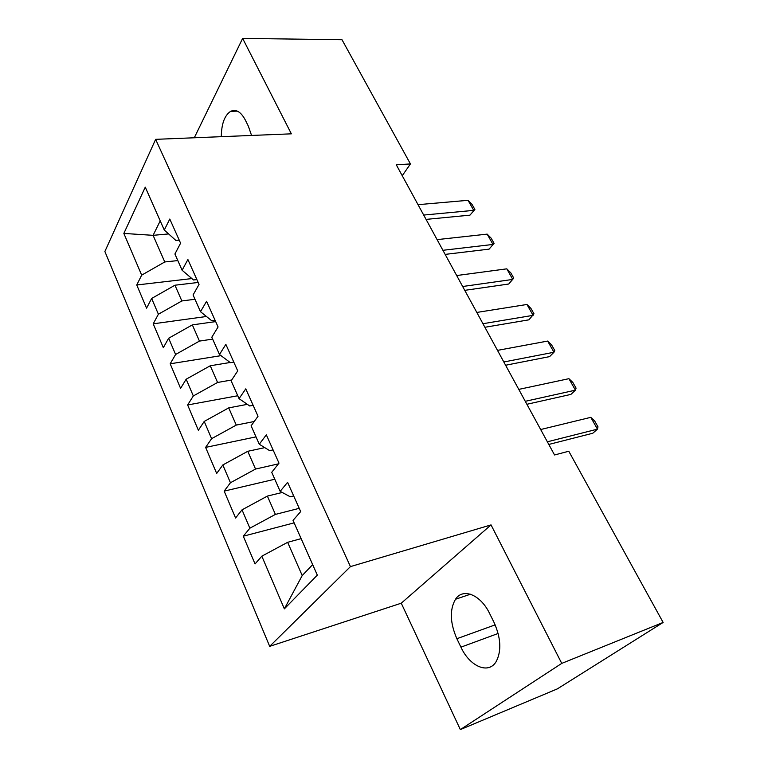 <?xml version="1.0" encoding="UTF-8"?>
<svg xmlns="http://www.w3.org/2000/svg" width="768" height="768" viewBox="0 0 768 768"><rect width="100%" height="100%" fill="white"/><g stroke="black" fill="none" stroke-linecap="round" stroke-linejoin="round"><path stroke-width="1.15" d="M460.339 729.6L561.744 663.389L491.04 524.899L401.261 603.197L460.339 729.6L557.338 688.886L663.13 622.445L568.781 451.238L554.544 454.973L396.288 164.803L410.438 163.93L341.99 39.725L242.64 38.4L194.294 137.77M401.261 603.197L269.683 646.358L104.87 251.51L155.635 139.344L350.438 566.611L269.683 646.358M168.614 233.923L153.091 235.334L123.85 233.424L141.677 275.136L136.752 284.986L146.573 308.15L151.651 298.454L158.39 314.227L153.216 323.818L163.334 347.664L168.653 338.237L175.603 354.48L170.179 363.802L180.586 388.358L186.173 379.21L193.325 395.952L187.632 404.966L198.365 430.272L204.221 421.43L211.594 438.682L205.622 447.389L216.682 473.462L222.826 464.957L230.438 482.746L224.17 491.117L235.574 517.997L242.026 509.846L249.869 528.202L243.293 536.198L255.053 563.942L261.821 556.176L287.645 542.314L302.208 575.549L312.653 564.624M123.85 233.424L145.267 187.171L164.275 230.026L175.891 240.461L179.222 240.144M302.208 575.549L284.352 608.861L317.318 575.126L293.03 520.378L300.682 511.603L287.587 482.323L280.166 491.347L271.728 472.32L278.995 463.133L266.333 434.822L259.277 444.24L251.107 425.827L258.029 416.256L245.77 388.858L239.05 398.65L231.149 380.822L237.725 370.896L225.859 344.371L219.475 354.499L211.814 337.219L218.074 326.966L206.582 301.277L200.506 311.712L193.075 294.97L199.037 284.419L187.891 259.517L182.112 270.25L174.912 254.016L180.586 243.178L169.786 219.034L164.275 230.026M284.352 608.861L261.821 556.176M299.222 508.339L275.405 514.406L267.379 496.09L282.25 492.47M249.869 528.202L275.405 514.406M242.026 509.846L267.379 496.09M278.419 463.862L255.533 469.046L247.757 451.306L264.768 447.629M230.438 482.746L255.533 469.046M222.826 464.957L247.757 451.306M280.166 491.347L290.237 496.771L293.674 495.926M254.237 421.498L236.266 425.088L228.72 407.885L247.363 404.342M211.594 438.682L236.266 425.088M204.221 421.43L228.72 407.885M259.277 444.24L269.654 450.653L273.082 449.904M231.696 379.997L217.574 382.464L210.259 365.77L230.16 362.486M193.325 395.952L217.574 382.464M186.173 379.21L210.259 365.77M239.05 398.65L249.725 405.974L253.133 405.322M212.65 339.11L199.45 341.098L192.346 324.893L215.674 321.6M175.603 354.48L199.45 341.098M168.653 338.237L192.346 324.893M219.475 354.499L230.41 362.678L233.798 362.112M194.986 299.27L181.853 300.95L174.96 285.216L198.163 282.461M158.39 314.227L181.853 300.95M151.651 298.454L174.96 285.216M200.506 311.712L211.68 320.698L215.059 320.227M177.83 260.582L164.765 261.965L153.091 235.334L160.214 220.877M141.677 275.136L164.765 261.965M182.112 270.25L193.517 279.974L196.877 279.581M561.744 663.389L663.13 622.445M155.635 139.344L291.36 133.834L242.64 38.4M491.04 524.899L350.438 566.611M402.24 175.718L410.438 163.93M301.133 538.637L287.645 542.314M251.558 135.446L248.314 126.077L245.29 119.99C240.922 111.821 236.054 108.931 230.688 111.312C224.602 115.325 221.472 123.773 221.299 136.675M460.934 647.165C469.757 666.538 488.64 674.784 496.243 661.45C501.658 650.832 500.899 637.776 493.958 622.262L489.638 613.546C480.557 594.509 462.854 587.645 455.491 599.261C449.539 609.677 450 622.829 456.874 638.707L460.934 647.165L498.134 633.475M136.752 284.986L191.875 278.573M153.216 323.818L206.438 316.483M170.179 363.802L221.011 355.651M187.632 404.966L237.763 395.75M205.622 447.389L256.003 436.877M224.17 491.117L274.79 479.232M243.293 536.198L294.144 522.864M418.032 204.672L468.038 200.314L472.061 204.451L474.893 209.462L469.958 215.155L426.058 219.398M468.038 200.314L473.722 210.365L423.696 215.059M474.893 209.462L469.958 215.155M437.098 239.626L487.162 234.125L491.174 238.195L494.083 243.331L489.091 249.139L445.152 254.39M487.162 234.125L492.998 244.445L442.915 250.301M494.083 243.331L489.091 249.139M456.682 275.539L506.794 268.838L510.778 272.832L513.763 278.102L508.733 284.016L464.755 290.342M506.794 268.838L512.784 279.427L462.662 286.502M476.803 312.442L526.944 304.474L530.918 308.39L533.981 313.805L528.902 319.834L484.896 327.274M526.944 304.474L533.098 315.35L482.957 323.712M497.501 350.371L547.651 341.069L551.587 344.909L554.746 350.467L553.968 352.253L549.61 356.611L505.603 365.242M547.651 341.069L553.968 352.253L503.818 361.968M518.774 389.386L568.915 378.682L572.832 382.426L576.067 388.138L575.414 390.163L570.893 394.406L526.896 404.285M568.915 378.682L575.414 390.163L525.274 401.309M540.662 429.533L590.784 417.341L594.672 420.979L597.994 426.864L597.456 429.149L592.771 433.248L548.803 444.442M590.784 417.341L597.456 429.149L547.354 441.802M495.168 624.864L456.874 638.707M237.341 111.139L230.688 111.312M470.467 594.221L455.491 599.261"/></g></svg>
